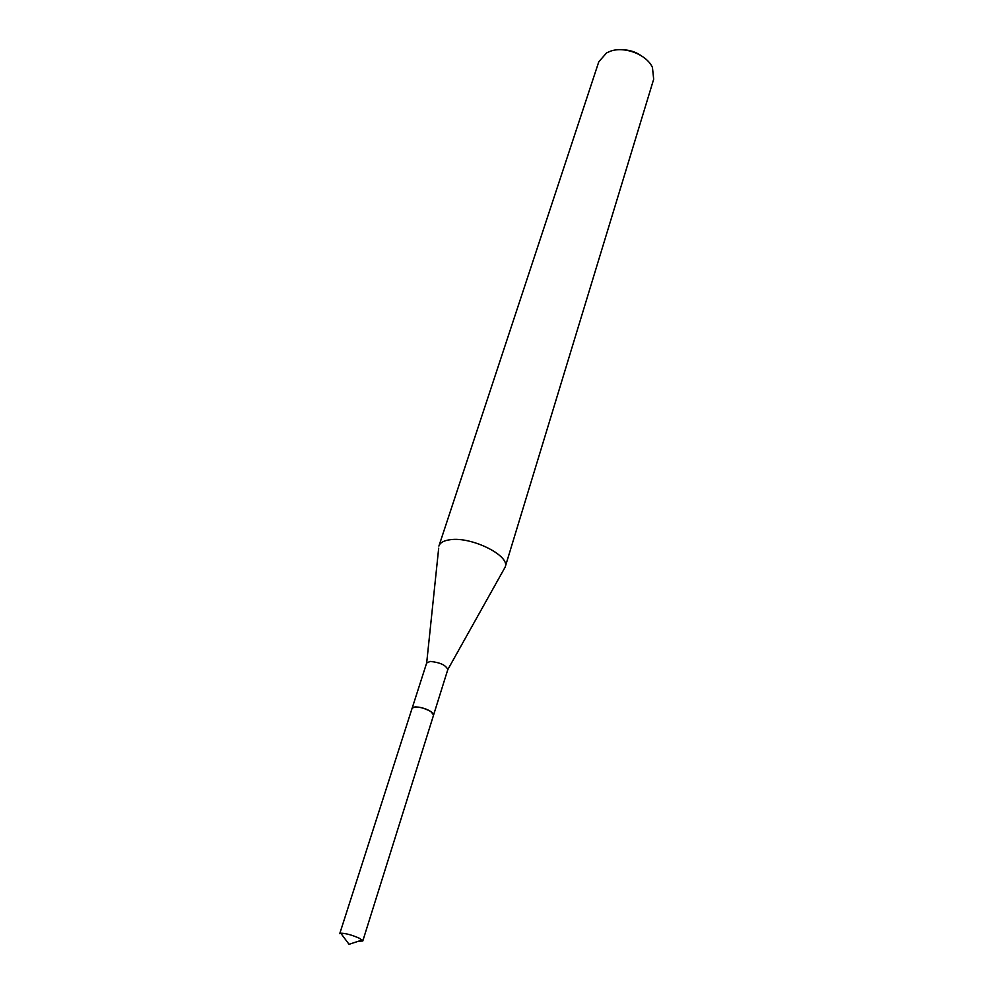 <?xml version="1.0" encoding="UTF-8"?>
<svg xmlns="http://www.w3.org/2000/svg" width="994" height="994" viewBox="0 0 994 994"><rect width="100%" height="100%" fill="white"/><g stroke="black" fill="none" stroke-linecap="round" stroke-linejoin="round"><path stroke-width="1.49" d="M433.198 713.58C429.209 709.728 423.369 707.504 415.691 706.896L413.28 707.256M433.632 714.835L447.785 669.645C445.971 665.172 440.131 662.439 430.24 661.432L426.674 662.961L438.689 548.203M504.132 568.953L505.225 566.915C510.344 555.808 471.815 536.487 450.357 539.705C443.958 540.5 440.168 542.575 438.963 545.905L438.913 546.066M505.225 566.915L653.679 79.222L652.449 67.468C646.709 54.421 624.046 45.823 609.956 51.39L606.564 52.918L598.786 61.802L438.963 545.905M640.558 55.291C635.328 51.837 629.562 50.011 623.3 49.824M358.374 941.256L362.785 940.995L359.629 938.373C352.224 935.043 345.937 933.329 340.756 933.192L339.737 933.677L412.112 708.25C415.79 705.889 422.077 706.995 430.974 711.567L433.583 715.071L362.785 940.995M447.785 669.645L505.176 567.089M412.199 708.039L426.674 662.961M340.756 933.192L349.043 944.3L362.226 940.001"/></g></svg>
